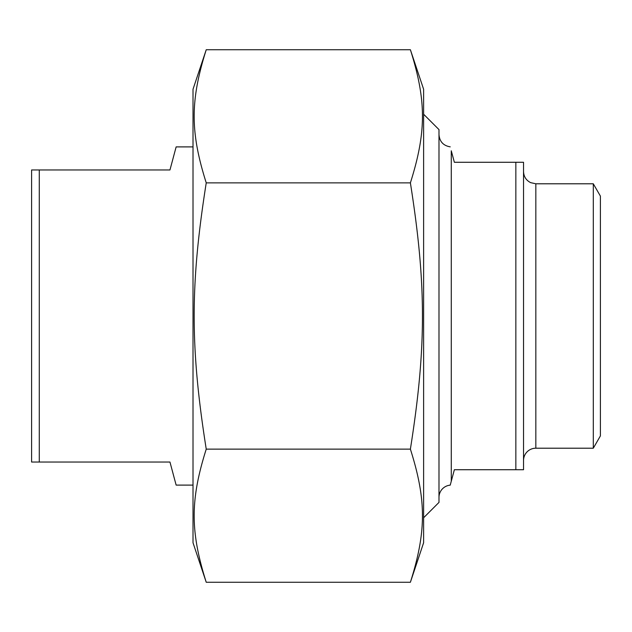 <?xml version="1.0" encoding="UTF-8"?>
<svg xmlns="http://www.w3.org/2000/svg" width="632" height="632" viewBox="0 0 632 632"><rect width="100%" height="100%" fill="white"/><g stroke="black" fill="none" stroke-linecap="round" stroke-linejoin="round"><path stroke-width="0.95" d="M410.389 49.731L423.614 89.246L423.614 542.754L410.389 582.269C426.474 531.362 426.474 500.038 410.389 449.131C426.474 347.316 426.474 284.684 410.389 182.869C426.474 131.962 426.474 100.638 410.389 49.731L206.237 49.731C190.153 100.638 190.153 131.962 206.237 182.869C190.153 284.684 190.153 347.316 206.237 449.131C190.153 500.038 190.153 531.362 206.237 582.269L193.013 542.754L193.013 89.246L206.237 49.731M410.389 582.269L206.237 582.269M410.389 449.131L206.237 449.131M410.389 182.869L206.237 182.869M515.846 469.726L523.533 469.726L523.533 162.274L515.846 162.274L515.846 469.726L454.361 469.726L450.229 485.147A12.3 12.3 0 0 0 438.987 497.4M451.28 481.205L451.28 150.795C449.873 145.526 449.873 145.526 451.28 150.795L454.361 162.274L515.846 162.274M593.298 183.794L593.298 448.207L600.4 435.906L600.4 196.094L593.298 183.794L535.833 183.794L530.596 182.624C526.093 180.278 523.738 176.565 523.533 171.493M593.298 448.207L535.833 448.207A12.3 12.3 0 0 0 523.533 460.507M423.614 517.774L438.987 502.401L438.987 129.6L423.614 114.226M193.013 146.9L176.138 146.9L169.961 169.961L31.6 169.961L31.6 462.039L169.961 462.039L176.138 485.099L193.013 485.099M39.287 462.039L39.287 169.961M535.833 448.207L535.833 183.794M450.229 146.853C443.324 145.668 439.572 141.584 438.987 134.6"/></g></svg>
